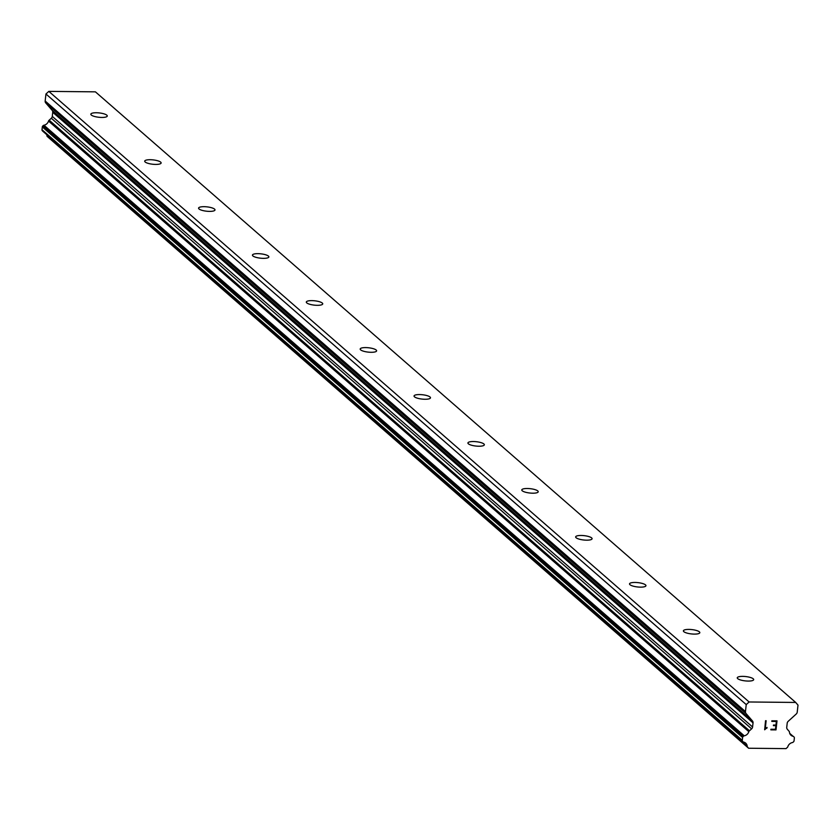 <?xml version="1.0" encoding="UTF-8"?>
<svg xmlns="http://www.w3.org/2000/svg" width="840" height="840" viewBox="0 0 840 840"><rect width="100%" height="100%" fill="white"/><g stroke="black" fill="none" stroke-linecap="round" stroke-linejoin="round"><path stroke-width="1.26" d="M737.709 678.647A8.264 2.184 -173.7 0 1 737.258 677.817A8.264 2.184 -173.7 0 1 744.23 676.431A8.264 2.184 -173.7 0 1 753.239 678.804A8.264 2.184 -173.7 0 1 753.69 679.634A8.264 2.184 -173.7 0 1 746.728 681.02A8.264 2.184 -173.7 0 1 737.709 678.647M683.844 631.68A8.264 2.184 -173.7 0 1 683.393 630.851A8.264 2.184 -173.7 0 1 690.365 629.465A8.264 2.184 -173.7 0 1 699.374 631.837A8.264 2.184 -173.7 0 1 699.825 632.667A8.264 2.184 -173.7 0 1 692.853 634.053A8.264 2.184 -173.7 0 1 683.844 631.68M629.979 584.714A8.264 2.184 -173.7 0 1 629.528 583.884A8.264 2.184 -173.7 0 1 636.489 582.498A8.264 2.184 -173.7 0 1 645.498 584.871A8.264 2.184 -173.7 0 1 645.95 585.7A8.264 2.184 -173.7 0 1 638.988 587.087A8.264 2.184 -173.7 0 1 629.979 584.714M576.103 537.736A8.264 2.184 -173.7 0 1 575.652 536.918A8.264 2.184 -173.7 0 1 582.624 535.521A8.264 2.184 -173.7 0 1 591.633 537.894A8.264 2.184 -173.7 0 1 592.085 538.724A8.264 2.184 -173.7 0 1 585.113 540.12A8.264 2.184 -173.7 0 1 576.103 537.736M522.239 490.77A8.264 2.184 -173.7 0 1 521.787 489.941A8.264 2.184 -173.7 0 1 528.749 488.555A8.264 2.184 -173.7 0 1 537.768 490.928A8.264 2.184 -173.7 0 1 538.22 491.757A8.264 2.184 -173.7 0 1 531.248 493.143A8.264 2.184 -173.7 0 1 522.239 490.77M468.363 443.804A8.264 2.184 -173.7 0 1 467.922 442.974A8.264 2.184 -173.7 0 1 474.884 441.588A8.264 2.184 -173.7 0 1 483.893 443.961A8.264 2.184 -173.7 0 1 484.344 444.791A8.264 2.184 -173.7 0 1 477.382 446.177A8.264 2.184 -173.7 0 1 468.363 443.804M414.498 396.837A8.264 2.184 -173.7 0 1 414.046 396.007A8.264 2.184 -173.7 0 1 421.019 394.622A8.264 2.184 -173.7 0 1 430.028 396.995A8.264 2.184 -173.7 0 1 430.479 397.824A8.264 2.184 -173.7 0 1 423.507 399.21A8.264 2.184 -173.7 0 1 414.498 396.837M360.633 349.86A8.264 2.184 -173.7 0 1 360.181 349.041A8.264 2.184 -173.7 0 1 367.143 347.644A8.264 2.184 -173.7 0 1 376.163 350.018A8.264 2.184 -173.7 0 1 376.614 350.847A8.264 2.184 -173.7 0 1 369.642 352.244A8.264 2.184 -173.7 0 1 360.633 349.86M306.757 302.894A8.264 2.184 -173.7 0 1 306.306 302.064A8.264 2.184 -173.7 0 1 313.278 300.678A8.264 2.184 -173.7 0 1 322.287 303.051A8.264 2.184 -173.7 0 1 322.739 303.881A8.264 2.184 -173.7 0 1 315.777 305.267A8.264 2.184 -173.7 0 1 306.757 302.894M252.893 255.927A8.264 2.184 -173.7 0 1 252.441 255.097A8.264 2.184 -173.7 0 1 259.413 253.712A8.264 2.184 -173.7 0 1 268.422 256.084A8.264 2.184 -173.7 0 1 268.873 256.914A8.264 2.184 -173.7 0 1 261.901 258.3A8.264 2.184 -173.7 0 1 252.893 255.927M199.028 208.96A8.264 2.184 -173.7 0 1 198.576 208.131A8.264 2.184 -173.7 0 1 205.538 206.734A8.264 2.184 -173.7 0 1 214.557 209.118A8.264 2.184 -173.7 0 1 214.998 209.947A8.264 2.184 -173.7 0 1 208.037 211.334A8.264 2.184 -173.7 0 1 199.028 208.96M145.152 161.984A8.264 2.184 -173.7 0 1 144.701 161.165A8.264 2.184 -173.7 0 1 151.672 159.768A8.264 2.184 -173.7 0 1 160.681 162.141A8.264 2.184 -173.7 0 1 161.133 162.971A8.264 2.184 -173.7 0 1 154.172 164.367A8.264 2.184 -173.7 0 1 145.152 161.984M91.287 115.017A8.264 2.184 -173.7 0 1 90.836 114.188A8.264 2.184 -173.7 0 1 97.808 112.802A8.264 2.184 -173.7 0 1 106.817 115.175A8.264 2.184 -173.7 0 1 107.268 116.004A8.264 2.184 -173.7 0 1 100.296 117.39A8.264 2.184 -173.7 0 1 91.287 115.017M42.924 131.323A1.376 1.239 131.1 0 1 42.682 131.114L42.273 130.651A1.376 1.239 131.1 0 1 42 129.717L42.305 126.924A1.376 1.239 131.1 0 1 42.788 125.99L43.26 125.559A1.376 1.239 131.1 0 1 43.974 125.213A5.513 4.967 131.1 0 0 48.531 121.065A1.376 1.239 131.1 0 1 49.193 120.173L51.313 118.251A2.751 2.489 131.1 0 0 52.279 116.392L52.731 112.266A2.751 2.489 131.1 0 0 52.185 110.386L45.717 102.889A2.751 2.489 131.1 0 1 45.171 101.01L45.948 93.996L48.825 91.382L95.414 91.844L795.7 702.45L798 705.117L797.223 712.131A2.751 2.489 -48.9 0 1 796.257 713.99L788.162 721.35A2.751 2.489 131.1 0 0 787.196 723.208L786.734 727.335A2.751 2.489 131.1 0 0 787.29 729.204L788.981 731.168A1.376 1.239 -48.9 0 1 789.443 732.071A5.513 4.967 131.1 0 0 791.018 735.273A5.513 4.967 131.1 0 0 793.086 736.302A1.376 1.239 -48.9 0 1 793.716 736.67L794.094 737.1A1.376 1.239 -48.9 0 1 794.367 738.045L794.052 740.827A1.376 1.239 -48.9 0 1 793.579 741.762L793.075 742.224A1.376 1.239 -48.9 0 1 792.361 742.571A5.513 4.967 131.1 0 0 787.836 746.687A1.376 1.239 -48.9 0 1 787.175 747.569L786.02 748.619L748.598 748.24L747.674 747.17A1.376 1.239 -48.9 0 1 747.212 746.288A5.513 4.967 131.1 0 0 745.637 743.106A5.513 4.967 131.1 0 0 743.6 742.087A1.376 1.239 -48.9 0 1 742.97 741.72L742.571 741.248A1.376 1.239 -48.9 0 1 742.298 740.313L742.602 737.52A1.376 1.239 -48.9 0 1 743.085 736.586L743.558 736.166A1.376 1.239 -48.9 0 1 744.261 735.808A5.513 4.967 131.1 0 0 748.828 731.661A1.376 1.239 -48.9 0 1 749.49 730.779L751.611 728.847A2.751 2.489 131.1 0 0 752.577 726.989L753.029 722.862A2.751 2.489 131.1 0 0 752.482 720.993L746.014 713.486A2.751 2.489 -48.9 0 1 745.458 711.606L746.235 704.592L749.112 701.977L795.7 702.45M748.598 748.24L47.387 136.595M46.725 134.662A5.513 4.967 131.1 0 1 46.914 135.681A1.376 1.239 131.1 0 0 47.376 136.573L747.548 747.065M775.477 729.299L775.887 725.676L775.477 729.288L770.921 729.246L770.857 729.855L776.002 729.897L770.857 729.855M775.887 725.676L773.399 725.645L775.876 725.666M773.399 725.645L773.462 725.046L775.95 725.067L776.349 721.445L775.94 725.067M776.349 721.445L771.792 721.403L776.349 721.445M771.792 721.403L771.855 720.794L777.01 720.846L776.002 729.908L777 720.846M767.046 727.44L766.983 728.081L767.046 727.429L765.25 728.606L766.017 727.923M766.983 728.081L766.059 728.511L766.973 728.07M766.059 728.511L764.663 729.782L766.059 728.511M764.663 729.782L765.545 720.72L766.133 720.72L765.261 728.616L766.122 720.72M46.914 135.681L747.212 746.288M48.531 121.065L748.828 731.661M49.193 120.173L749.49 730.779M45.948 93.996L746.235 704.592M48.825 91.382L749.112 701.977M789.726 733.362L793.086 736.302M42.682 131.114L742.97 741.72M42.273 130.651L742.571 741.248M42 129.717L742.298 740.313M42.305 126.924L742.602 737.52M42.788 125.99L743.085 736.586M43.26 125.559L743.558 736.166M43.974 125.213L744.261 735.808M51.313 118.251L751.611 728.847M52.279 116.392L752.577 726.989M52.731 112.266L753.029 722.862M52.185 110.386L752.482 720.993M45.717 102.889L746.014 713.486M45.171 101.01L745.458 711.606M47.313 136.521L747.611 747.117M42.788 131.229L743.085 741.825"/></g></svg>

